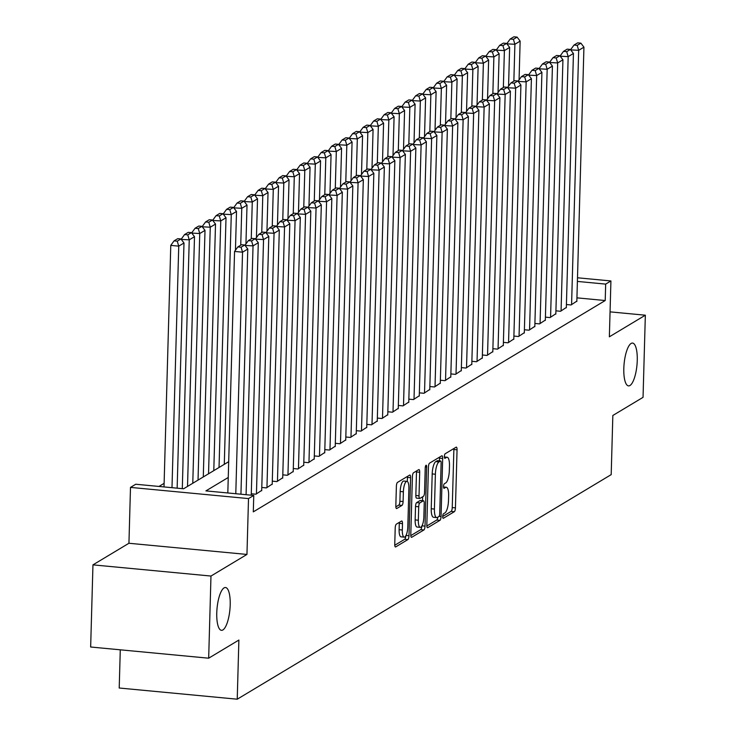 <?xml version="1.0" encoding="UTF-8"?>
<svg xmlns="http://www.w3.org/2000/svg" width="736" height="736" viewBox="0 0 736 736"><rect width="100%" height="100%" fill="white"/><g stroke="black" fill="none" stroke-linecap="round" stroke-linejoin="round"><path stroke-width="1.1" d="M442.704 516.46A2.309 0.69 95.4 0 0 443.21 518.319A2.309 0.69 95.4 0 0 443.357 518.282L454.314 511.704A3.294 0.994 95.4 0 0 455.437 507.858L457.056 449.806A3.294 0.994 95.4 0 0 456.338 447.138A3.294 0.994 95.4 0 0 456.118 447.194L445.16 453.772A2.309 0.69 95.4 0 0 444.378 456.467A2.309 0.69 95.4 0 0 444.884 458.335A2.309 0.69 95.4 0 0 445.041 458.289L446.458 457.442A10.552 3.174 95.4 0 1 447.166 457.258A10.552 3.174 95.4 0 1 449.466 465.778L449.328 470.617A10.552 3.174 95.4 0 1 445.74 482.917L444.323 483.773A2.309 0.69 95.4 0 0 443.541 486.459A2.309 0.69 95.4 0 0 444.047 488.327A2.309 0.69 95.4 0 0 444.204 488.29L445.62 487.434A10.552 3.174 95.4 0 1 446.32 487.25A10.552 3.174 95.4 0 1 448.629 495.77L448.491 500.609A10.552 3.174 95.4 0 1 444.903 512.918L443.486 513.765A2.309 0.69 95.4 0 0 442.704 516.46L451.131 511.4A3.294 0.994 95.4 0 0 452.244 507.555L453.873 449.503A3.294 0.994 95.4 0 0 453.845 448.555M230.202 604.882A21.5 6.468 95.4 0 0 225.51 587.512A21.5 6.468 95.4 0 0 216.761 612.959A21.5 6.468 95.4 0 0 221.453 630.32A21.5 6.468 95.4 0 0 230.202 604.882M637.256 360.438A21.5 6.468 95.4 0 0 632.564 343.068A21.5 6.468 95.4 0 0 623.815 368.515A21.5 6.468 95.4 0 0 628.507 385.885A21.5 6.468 95.4 0 0 637.256 360.438M396.336 524.161A3.294 0.994 95.4 0 0 395.214 528.006L394.754 544.3A3.294 0.994 95.4 0 0 395.48 546.958A3.294 0.994 95.4 0 0 395.701 546.903L407.864 539.598A3.294 0.994 95.4 0 0 408.986 535.753L410.605 477.701A3.294 0.994 95.4 0 0 409.888 475.033A3.294 0.994 95.4 0 0 409.667 475.088L397.504 482.402A3.294 0.994 95.4 0 0 396.382 486.238L395.83 505.917A3.294 0.994 95.4 0 0 396.548 508.576A3.294 0.994 95.4 0 0 396.768 508.521L401.976 505.393A3.294 0.994 95.4 0 0 403.098 501.547L403.374 491.795A8.823 2.65 95.4 0 1 406.962 481.353A8.823 2.65 95.4 0 1 408.885 488.483L407.818 526.7A8.823 2.65 95.4 0 1 404.23 537.142A8.823 2.65 95.4 0 1 402.307 530.012L402.482 523.646A3.294 0.994 95.4 0 0 401.764 520.978A3.294 0.994 95.4 0 0 401.543 521.042L396.336 524.161M208.674 658.196L90.657 647.008L92.957 564.862L210.974 576.049L208.674 658.196L238.878 640.053L237.231 699.2L611.193 474.628L612.84 415.481L643.043 397.348L645.343 315.201L609.362 336.812L610.917 280.95L605.673 284.105L605.213 300.536L253.304 511.86L253.764 495.429L248.51 498.585L130.493 487.398L135.746 484.242L183.595 488.778L228.684 461.693M210.974 576.049L246.956 554.438L248.51 498.585M426.825 525.044A3.294 0.994 95.4 0 0 427.542 527.703A3.294 0.994 95.4 0 0 427.763 527.648L439.935 520.343A3.294 0.994 95.4 0 0 441.057 516.497L442.676 458.445A3.294 0.994 95.4 0 0 441.959 455.777A3.294 0.994 95.4 0 0 441.738 455.832L429.566 463.137A3.294 0.994 95.4 0 0 428.444 466.983L426.825 525.044M423.899 529.966L411.737 537.271A3.294 0.994 95.4 0 1 411.507 537.335A3.294 0.994 95.4 0 1 410.789 534.667L412.408 476.615A3.294 0.994 95.4 0 1 413.531 472.77L418.738 469.642A3.294 0.994 95.4 0 1 418.959 469.586A3.294 0.994 95.4 0 1 419.686 472.245L419.023 495.797A3.294 0.994 95.4 0 0 419.741 498.456A3.294 0.994 95.4 0 0 419.962 498.401L423.421 496.322A3.294 0.994 95.4 0 0 424.543 492.476L425.224 467.967A2.309 0.69 95.4 0 1 426.162 465.235A2.309 0.69 95.4 0 1 426.668 467.102L425.022 526.12A3.294 0.994 95.4 0 1 423.899 529.966L420.707 529.662L410.808 535.606M645.343 315.201L610.061 311.862M566.416 304.529L571.053 304.962L576.84 301.134M555.919 310.831L560.547 311.273L566.334 307.436M545.413 317.142L550.05 317.584L555.836 313.748M534.906 323.454L539.543 323.886L545.33 320.059M524.4 329.756L529.037 330.197L534.824 326.361M513.894 336.067L518.53 336.508L524.317 332.672M503.387 342.378L508.024 342.81L513.811 338.983M492.89 348.68L497.527 349.122L503.314 345.285M482.384 354.991L487.02 355.433L492.807 351.596M471.877 361.302L476.514 361.735L482.301 357.908M461.371 367.604L466.008 368.046L471.794 364.21M450.864 373.916L455.501 374.357L461.288 370.521M440.367 380.227L445.004 380.659L450.791 376.832M429.861 386.529L434.498 386.97L440.284 383.134M419.354 392.84L423.991 393.282L429.778 389.445M408.848 399.151L413.485 399.584L419.272 395.756M398.342 405.453L402.978 405.895L408.765 402.058M387.844 411.764L392.472 412.206L398.268 408.37M377.338 418.076L381.975 418.508L387.762 414.681M366.832 424.378L371.468 424.819L377.255 420.983M356.325 430.689L360.962 431.13L366.749 427.294M345.819 437L350.456 437.432L356.242 433.605M335.322 443.302L339.949 443.744L345.745 439.907M324.815 449.613L329.452 450.055L335.239 446.218M314.309 455.924L318.946 456.357L324.732 452.53M303.802 462.226L308.439 462.668L314.226 458.832M293.296 468.538L297.933 468.979L303.72 465.143M282.799 474.849L287.426 475.281L293.213 471.454M272.292 481.151L276.929 481.592L282.716 477.756M261.786 487.462L266.423 487.904L272.21 484.067M251.28 493.773L255.916 494.206L261.703 490.378M605.213 300.536L576.932 297.85M164.119 483.359L158.976 486.441M120.281 649.814L119.214 688.013L237.231 699.2M246.956 554.438L128.938 543.26L92.957 564.862M128.938 543.26L130.493 487.398M228.252 477.48L205.914 490.894L253.764 495.429M605.673 284.105L577.392 281.428M577.493 277.785L610.917 280.95M439.41 460.874L439.484 458.142A3.294 0.994 95.4 0 0 439.466 457.194M426.843 525.982L436.742 520.039A3.294 0.994 95.4 0 0 437.791 517.187M438.923 516.506A2.309 0.69 95.4 0 0 439.714 513.811L441.131 462.852A2.309 0.69 95.4 0 0 440.625 460.994A2.309 0.69 95.4 0 0 440.478 461.03L438.978 461.932A10.552 3.174 95.4 0 0 435.39 474.232L434.415 509.064A10.552 3.174 95.4 0 0 436.724 517.583A10.552 3.174 95.4 0 0 437.432 517.399L438.923 516.506M437.58 460.754A2.309 0.69 95.4 0 0 437.442 460.69A2.309 0.69 95.4 0 0 437.285 460.727L440.478 461.03M436.724 517.583L433.532 517.288A10.552 3.174 95.4 0 1 431.232 508.76L432.198 473.929A10.552 3.174 95.4 0 1 435.786 461.628L437.285 460.727M416.778 498.097A3.294 0.994 95.4 0 1 416.558 498.152A3.294 0.994 95.4 0 1 415.831 495.494L416.493 471.951A3.294 0.994 95.4 0 0 416.475 471.003M422.639 496.791L422.528 500.692M418.342 520.223A8.823 2.65 95.4 0 0 420.265 527.353A8.823 2.65 95.4 0 0 423.862 516.911L424.23 503.442A3.294 0.994 95.4 0 0 423.513 500.784A3.294 0.994 95.4 0 0 423.292 500.839L419.842 502.918A3.294 0.994 95.4 0 0 418.72 506.754L418.342 520.223L415.15 519.92A8.823 2.65 95.4 0 0 417.082 527.05L420.265 527.353M420.532 500.581A3.294 0.994 95.4 0 0 420.32 500.48A3.294 0.994 95.4 0 0 420.1 500.535L423.292 500.839M415.15 519.92L415.527 506.46A3.294 0.994 95.4 0 1 416.65 502.614L420.1 500.535M420.707 529.662A3.294 0.994 95.4 0 0 421.82 526.102M404.23 537.142L401.037 536.838A8.823 2.65 95.4 0 1 399.114 529.708L399.289 523.342A3.294 0.994 95.4 0 0 399.271 522.404M406.962 481.353L403.77 481.059A8.823 2.65 95.4 0 0 400.182 491.492L403.374 491.795M395.848 506.856L398.792 505.089A3.294 0.994 95.4 0 0 399.906 501.253L400.182 491.492M407.302 481.464L407.422 477.397A3.294 0.994 95.4 0 0 407.394 476.459M394.781 545.238L404.68 539.295A3.294 0.994 95.4 0 0 405.775 535.909M513.857 81.172L514.887 44.28L520.14 41.124L519.064 79.92M513.406 39.312L517.086 37.104L513.894 36.8L510.214 39.008L513.406 39.312L514.887 44.28L506.911 43.847M520.14 41.124L517.086 37.104M510.214 39.008L506.92 43.525M571.578 304.649L578.68 50.324L570.704 49.892M576.831 301.493L583.933 47.178L578.68 50.324L577.199 45.356L580.879 43.148L577.686 42.844L574.006 45.052L577.199 45.356M570.713 49.57L574.006 45.052M580.879 43.148L583.933 47.178M503.36 87.483L504.39 50.591L509.634 47.435L508.558 86.222M502.9 45.623L506.58 43.415L503.387 43.111L499.707 45.319L502.9 45.623L504.39 50.591L496.404 50.149M509.634 47.435L506.58 43.415M499.707 45.319L496.414 49.836M492.853 93.794L493.884 56.902L499.137 53.746L498.051 92.534M492.393 51.925L496.073 49.717L492.881 49.413L489.21 51.621L492.393 51.925L493.884 56.902L485.898 56.46M499.137 53.746L496.073 49.717M489.21 51.621L485.907 56.138M482.347 100.096L483.377 63.204L488.63 60.048L487.545 98.845M481.896 58.236L485.567 56.028L482.374 55.724L478.704 57.932L481.896 58.236L483.377 63.204L475.392 62.772M488.63 60.048L485.567 56.028M478.704 57.932L475.401 62.45M471.84 106.407L472.871 69.515L478.124 66.36L477.038 105.147M471.39 64.547L475.06 62.339L471.877 62.036L468.197 64.244L471.39 64.547L472.871 69.515L464.885 69.074M478.124 66.36L475.06 62.339M468.197 64.244L464.894 68.761M561.071 310.96L568.183 56.635L560.197 56.203M566.324 307.804L573.436 53.48L568.183 56.635L566.692 51.667L570.372 49.459L567.18 49.156L563.509 51.364L566.692 51.667M560.206 55.881L563.509 51.364M570.372 49.459L573.436 53.48M550.574 317.262L557.676 62.946L549.691 62.505M555.827 314.116L562.93 59.791L557.676 62.946L556.186 57.969L559.866 55.761L556.674 55.467L553.003 57.666L556.186 57.969M549.7 62.192L553.003 57.666M559.866 55.761L562.93 59.791M540.068 323.573L547.17 69.248L539.184 68.816M545.321 320.418L552.423 66.102L547.17 69.248L545.689 64.28L549.36 62.072L546.176 61.769L542.496 63.977L545.689 64.28M539.194 68.494L542.496 63.977M549.36 62.072L552.423 66.102M529.561 329.884L536.664 75.56L528.678 75.127M534.814 326.729L541.917 72.404L536.664 75.56L535.182 70.592L538.853 68.384L535.67 68.08L531.99 70.288L535.182 70.592M528.687 74.805L531.99 70.288M538.853 68.384L541.917 72.404M461.334 112.718L462.364 75.826L467.618 72.671L466.532 111.458M460.883 70.849L464.563 68.641L461.371 68.338L457.691 70.546L460.883 70.849L462.364 75.826L454.388 75.385M467.618 72.671L464.563 68.641M457.691 70.546L454.397 75.063M519.055 336.186L526.157 81.871L518.181 81.429M524.308 333.04L531.41 78.715L526.157 81.871L524.676 76.894L528.356 74.686L525.164 74.391L521.484 76.599L524.676 76.894M518.19 81.116L521.484 76.599M528.356 74.686L531.41 78.715M450.837 119.02L451.867 82.128L457.111 78.973L456.035 117.769M450.377 77.16L454.057 74.952L450.864 74.649L447.184 76.857L450.377 77.16L451.867 82.128L443.882 81.696M457.111 78.973L454.057 74.952M447.184 76.857L443.891 81.374M508.548 342.498L515.66 88.173L507.674 87.74M513.802 339.342L520.913 85.026L515.66 88.173L514.17 83.205L517.85 80.997L514.657 80.693L510.977 82.901L514.17 83.205M507.684 87.418L510.977 82.901M517.85 80.997L520.913 85.026M440.33 125.332L441.361 88.44L446.614 85.284L445.528 124.071M439.87 83.472L443.55 81.264L440.358 80.96L436.687 83.168L439.87 83.472L441.361 88.44L433.375 87.998M446.614 85.284L443.55 81.264M436.687 83.168L433.384 87.685M498.051 348.809L505.154 94.484L497.168 94.052M503.304 345.653L510.407 91.328L505.154 94.484L503.663 89.516L507.343 87.308L504.151 87.004L500.48 89.212L503.663 89.516M497.177 93.73L500.48 89.212M507.343 87.308L510.407 91.328M429.824 131.643L430.854 94.751L436.108 91.595L435.022 130.382M429.373 89.774L433.044 87.566L429.852 87.262L426.181 89.47L429.373 89.774L430.854 94.751L422.869 94.309M436.108 91.595L433.044 87.566M426.181 89.47L422.878 93.987M487.545 355.111L494.647 100.795L486.662 100.354M492.798 351.964L499.9 97.64L494.647 100.795L493.166 95.818L496.837 93.61L493.644 93.316L489.974 95.524L493.166 95.818M486.671 100.041L489.974 95.524M496.837 93.61L499.9 97.64M419.318 137.945L420.348 101.053L425.601 97.897L424.516 136.694M418.867 96.085L422.538 93.877L419.354 93.573L415.674 95.781L418.867 96.085L420.348 101.053L412.362 100.62M425.601 97.897L422.538 93.877M415.674 95.781L412.372 100.298M477.038 361.422L484.141 107.097L476.155 106.665M482.292 358.266L489.394 103.951L484.141 107.097L482.66 102.129L486.33 99.921L483.147 99.618L479.467 101.826L482.66 102.129M476.164 106.343L479.467 101.826M486.33 99.921L489.394 103.951M408.811 144.256L409.842 107.364L415.095 104.208L414.009 142.996M408.36 102.396L412.04 100.188L408.848 99.884L405.168 102.092L408.36 102.396L409.842 107.364L401.865 106.922M415.095 104.208L412.04 100.188M405.168 102.092L401.874 106.61M466.532 367.733L473.634 113.408L465.658 112.976M471.785 364.578L478.888 110.253L473.634 113.408L472.153 108.44L475.833 106.232L472.641 105.929L468.961 108.137L472.153 108.44M465.667 112.654L468.961 108.137M475.833 106.232L478.888 110.253M398.305 150.567L399.344 113.675L404.588 110.52L403.512 149.307M397.854 108.698L401.534 106.49L398.342 106.186L394.662 108.394L397.854 108.698L399.344 113.675L391.359 113.234M404.588 110.52L401.534 106.49M394.662 108.394L391.368 112.912M456.026 374.035L463.137 119.72L455.152 119.278M461.279 370.889L468.381 116.564L463.137 119.72L461.647 114.742L465.327 112.534L462.134 112.24L458.454 114.448L461.647 114.742M455.161 118.965L458.454 114.448M465.327 112.534L468.381 116.564M387.808 156.869L388.838 119.977L394.091 116.822L393.006 155.618M387.348 115.009L391.028 112.801L387.835 112.498L384.164 114.706L387.348 115.009L388.838 119.977L380.852 119.545M394.091 116.822L391.028 112.801M384.164 114.706L380.862 119.223M445.528 380.346L452.631 126.022L444.645 125.589M450.782 377.191L457.884 122.875L452.631 126.022L451.14 121.054L454.82 118.846L451.628 118.542L447.957 120.75L451.14 121.054M444.654 125.267L447.957 120.75M454.82 118.846L457.884 122.875M435.022 386.658L442.124 132.333L434.139 131.9M440.275 383.502L447.378 129.177L442.124 132.333L440.643 127.365L444.314 125.157L441.122 124.853L437.451 127.061L440.643 127.365M434.148 131.578L437.451 127.061M444.314 125.157L447.378 129.177M424.516 392.96L431.618 138.644L423.632 138.202M429.769 389.813L436.871 135.488L431.618 138.644L430.137 133.667L433.808 131.459L430.624 131.164L426.944 133.372L430.137 133.667M423.642 137.89L426.944 133.372M433.808 131.459L436.871 135.488M377.301 163.18L378.332 126.288L383.585 123.133L382.499 161.92M376.841 121.32L380.521 119.112L377.329 118.809L373.658 121.017L376.841 121.32L378.332 126.288L370.346 125.847M383.585 123.133L380.521 119.112M373.658 121.017L370.355 125.534M366.795 169.492L367.825 132.6L373.078 129.444L371.993 168.231M366.344 127.622L370.015 125.414L366.832 125.111L363.152 127.319L366.344 127.622L367.825 132.6L359.84 132.158M373.078 129.444L370.015 125.414M363.152 127.319L359.849 131.836M356.288 175.794L357.319 138.902L362.572 135.746L361.486 174.542M355.838 133.934L359.508 131.726L356.325 131.422L352.645 133.63L355.838 133.934L357.319 138.902L349.342 138.469M362.572 135.746L359.508 131.726M352.645 133.63L349.352 138.147M414.009 399.271L421.112 144.946L413.135 144.514M419.262 396.115L426.365 141.8L421.112 144.946L419.63 139.978L423.31 137.77L420.118 137.466L416.438 139.674L419.63 139.978M413.144 144.192L416.438 139.674M423.31 137.77L426.365 141.8M345.782 182.105L346.812 145.213L352.066 142.057L350.989 180.844M345.331 140.245L349.011 138.037L345.819 137.733L342.139 139.941L345.331 140.245L346.812 145.213L338.836 144.771M352.066 142.057L349.011 138.037M342.139 139.941L338.845 144.458M403.503 405.582L410.614 151.257L402.629 150.825M408.756 402.426L415.858 148.102L410.614 151.257L409.124 146.289L412.804 144.081L409.612 143.778L405.932 145.986L409.124 146.289M402.638 150.503L405.932 145.986M412.804 144.081L415.858 148.102M335.285 188.416L336.315 151.524L341.568 148.368L340.483 187.156M334.825 146.547L338.505 144.339L335.312 144.035L331.642 146.243L334.825 146.547L336.315 151.524L328.33 151.082M341.568 148.368L338.505 144.339M331.642 146.243L328.339 150.76M393.006 411.884L400.108 157.568L392.122 157.127M398.25 408.738L405.361 154.413L400.108 157.568L398.618 152.591L402.298 150.383L399.105 150.089L395.434 152.297L398.618 152.591M392.132 156.814L395.434 152.297M402.298 150.383L405.361 154.413M324.778 194.718L325.809 157.826L331.062 154.67L329.976 193.467M324.318 152.858L327.998 150.65L324.806 150.346L321.135 152.554L324.318 152.858L325.809 157.826L317.823 157.394M331.062 154.67L327.998 150.65M321.135 152.554L317.832 157.072M382.499 418.195L389.602 163.87L381.616 163.438M387.752 415.04L394.855 160.724L389.602 163.87L388.111 158.902L391.791 156.694L388.599 156.391L384.928 158.599L388.111 158.902M381.625 163.116L384.928 158.599M391.791 156.694L394.855 160.724M314.272 201.029L315.302 164.137L320.556 160.982L319.47 199.769M313.821 159.169L317.492 156.961L314.309 156.658L310.629 158.866L313.821 159.169L315.302 164.137L307.317 163.696M320.556 160.982L317.492 156.961M310.629 158.866L307.326 163.383M371.993 424.506L379.095 170.182L371.11 169.749M377.246 421.351L384.348 167.026L379.095 170.182L377.614 165.214L381.285 163.006L378.102 162.702L374.422 164.91L377.614 165.214M371.119 169.427L374.422 164.91M381.285 163.006L384.348 167.026M303.766 207.34L304.796 170.448L310.049 167.293L308.964 206.08M303.315 165.471L306.986 163.263L303.802 162.96L300.122 165.168L303.315 165.471L304.796 170.448L296.82 170.007M310.049 167.293L306.986 163.263M300.122 165.168L296.82 169.694M361.486 430.808L368.589 176.493L360.612 176.051M366.74 427.662L373.842 173.337L368.589 176.493L367.108 171.516L370.788 169.308L367.595 169.013L363.915 171.221L367.108 171.516M360.622 175.738L363.915 171.221M370.788 169.308L373.842 173.337M293.259 213.642L294.29 176.75L299.543 173.595L298.466 212.391M292.808 171.782L296.488 169.574L293.296 169.271L289.616 171.479L292.808 171.782L294.29 176.75L286.313 176.318M299.543 173.595L296.488 169.574M289.616 171.479L286.322 175.996M350.98 437.12L358.082 182.795L350.106 182.362M356.233 433.964L363.336 179.648L358.082 182.795L356.601 177.827L360.281 175.619L357.089 175.315L353.409 177.523L356.601 177.827M350.115 182.04L353.409 177.523M360.281 175.619L363.336 179.648M282.762 219.954L283.792 183.062L289.046 179.906L287.96 218.693M282.302 178.094L285.982 175.886L282.79 175.582L279.119 177.79L282.302 178.094L283.792 183.062L275.807 182.62M289.046 179.906L285.982 175.886M279.119 177.79L275.816 182.307M340.483 443.431L347.585 189.106L339.6 188.674M345.727 440.275L352.838 185.95L347.585 189.106L346.095 184.138L349.775 181.93L346.582 181.626L342.912 183.834L346.095 184.138M339.609 188.352L342.912 183.834M349.775 181.93L352.838 185.95M272.256 226.265L273.286 189.373L278.539 186.217L277.454 225.004M271.796 184.396L275.476 182.188L272.283 181.884L268.612 184.092L271.796 184.396L273.286 189.373L265.3 188.931M278.539 186.217L275.476 182.188M268.612 184.092L265.31 188.618M261.749 232.567L262.78 195.675L268.033 192.528L266.947 231.316M261.298 190.707L264.969 188.499L261.786 188.195L258.106 190.403L261.298 190.707L262.78 195.675L254.794 195.242M268.033 192.528L264.969 188.499M258.106 190.403L254.803 194.92M251.243 238.878L252.273 201.986L257.526 198.83L256.441 237.618M250.792 197.018L254.463 194.81L251.28 194.506L247.6 196.714L250.792 197.018L252.273 201.986L244.288 201.554M257.526 198.83L254.463 194.81M247.6 196.714L244.297 201.232M329.976 449.742L337.079 195.417L329.093 194.976M335.23 446.586L342.332 192.262L337.079 195.417L335.588 190.44L339.268 188.232L336.076 187.938L332.405 190.146L335.588 190.44M329.102 194.663L332.405 190.146M339.268 188.232L342.332 192.262M319.47 456.044L326.572 201.728L318.587 201.287M324.723 452.888L331.826 198.573L326.572 201.728L325.091 196.751L328.762 194.543L325.579 194.24L321.899 196.448L325.091 196.751M318.596 200.965L321.899 196.448M328.762 194.543L331.826 198.573M308.964 462.355L316.066 208.03L308.09 207.598M314.217 459.2L321.319 204.875L316.066 208.03L314.585 203.062L318.256 200.854L315.072 200.551L311.392 202.759L314.585 203.062M308.099 207.276L311.392 202.759M318.256 200.854L321.319 204.875M240.736 245.189L241.767 208.297L247.02 205.142L245.944 243.929M240.286 203.32L243.966 201.112L240.773 200.808L237.093 203.016L240.286 203.32L241.767 208.297L233.79 207.856M247.02 205.142L243.966 201.112M237.093 203.016L233.8 207.543M298.457 468.666L305.56 214.342L297.583 213.9M303.71 465.511L310.813 211.186L305.56 214.342L304.078 209.364L307.758 207.166L304.566 206.862L300.886 209.07L304.078 209.364M297.592 213.587L300.886 209.07M307.758 207.166L310.813 211.186M224.287 464.333L231.27 214.599L236.514 211.453L235.437 250.24M229.779 209.631L233.459 207.423L230.267 207.12L226.587 209.328L229.779 209.631L231.27 214.599L223.284 214.167M236.514 211.453L233.459 207.423M226.587 209.328L223.293 213.845M287.951 474.968L295.062 220.653L287.077 220.211M293.204 471.813L300.316 217.497L295.062 220.653L293.572 215.676L297.252 213.468L294.06 213.164L290.389 215.372L293.572 215.676M287.086 219.889L290.389 215.372M297.252 213.468L300.316 217.497M213.79 470.644L220.763 220.91L226.016 217.755L219.034 467.489M219.273 215.942L222.953 213.734L219.76 213.431L216.09 215.639L219.273 215.942L220.763 220.91L212.778 220.478M226.016 217.755L222.953 213.734M216.09 215.639L212.787 220.156M277.454 481.28L284.556 226.955L276.57 226.522M282.707 478.124L289.809 223.799L284.556 226.955L283.066 221.987L286.746 219.779L283.553 219.475L279.882 221.683L283.066 221.987M276.58 226.2L279.882 221.683M286.746 219.779L289.809 223.799M203.283 476.956L210.257 227.222L215.51 224.066L208.536 473.8M208.776 222.244L212.446 220.036L209.254 219.733L205.583 221.941L208.776 222.244L210.257 227.222L202.271 226.78M215.51 224.066L212.446 220.036M205.583 221.941L202.28 226.467M266.947 487.591L274.05 233.266L266.064 232.824M272.2 484.435L279.303 230.11L274.05 233.266L272.568 228.298L276.239 226.09L273.056 225.786L269.376 227.994L272.568 228.298M266.073 232.512L269.376 227.994M276.239 226.09L279.303 230.11M192.777 483.258L199.75 233.524L205.004 230.377L198.03 480.111M198.269 228.556L201.94 226.348L198.757 226.044L195.077 228.252L198.269 228.556L199.75 233.524L191.765 233.091M205.004 230.377L201.94 226.348M195.077 228.252L191.774 232.769M182.298 488.658L189.244 239.835L194.497 236.679L187.524 486.413M187.763 234.867L191.443 232.659L188.25 232.355L184.57 234.563L187.763 234.867L189.244 239.835L181.268 239.402M194.497 236.679L191.443 232.659M184.57 234.563L181.277 239.08M171.994 487.683L178.747 246.146L183.991 242.99L177.146 488.17M177.256 241.169L180.936 238.961L177.744 238.666L174.064 240.865L177.256 241.169L178.747 246.146L170.77 245.392L164.018 486.919M183.991 242.99L180.936 238.961M174.064 240.865L170.77 245.392M256.441 493.893L263.543 239.577L255.558 239.136M261.694 490.737L268.796 236.422L263.543 239.577L262.062 234.6L265.733 232.392L262.55 232.088L258.87 234.296L262.062 234.6M255.567 238.814L258.87 234.296M265.733 232.392L268.796 236.422M246.091 494.702L253.037 245.879L245.06 245.447M251.243 495.19L258.29 242.724L253.037 245.879L251.556 240.911L255.236 238.703L252.043 238.4L248.363 240.608L251.556 240.911M245.07 245.125L248.363 240.608M255.236 238.703L258.29 242.724M235.787 493.727L242.54 252.19L234.563 251.436L227.82 492.973M240.939 494.215L247.793 249.035L242.54 252.19L241.049 247.222L244.729 245.014L241.537 244.711L237.857 246.919L241.049 247.222M234.563 251.436L237.857 246.919M244.729 245.014L247.793 249.035M443.569 487.241L445.62 487.434M444.406 457.249L446.458 457.442M453.873 449.503L457.056 449.806M452.244 507.555L455.437 507.858M451.131 511.4L454.314 511.704M439.484 458.142L442.676 458.445M439.116 516.313L441.057 516.497M436.742 520.039L439.935 520.343M435.786 461.628L438.978 461.932M432.198 473.929L435.39 474.232M431.232 508.76L434.415 509.064M416.493 471.951L419.686 472.245M415.831 495.494L419.023 495.797M425.316 466.974L426.668 467.102M421.967 525.835L425.022 526.12M416.65 502.614L419.842 502.918M415.527 506.46L418.72 506.754M399.289 523.342L402.482 523.646M399.114 529.708L402.307 530.012M399.906 501.253L403.098 501.547M398.792 505.089L401.976 505.393M407.422 477.397L410.605 477.701M406.014 535.468L408.986 535.753M404.68 539.295L407.864 539.598M443.55 486.984L446.32 487.25M444.388 456.992L447.166 457.258M437.442 460.69L440.625 460.994M416.558 498.152L419.741 498.456M420.32 500.48L423.513 500.784"/></g></svg>
